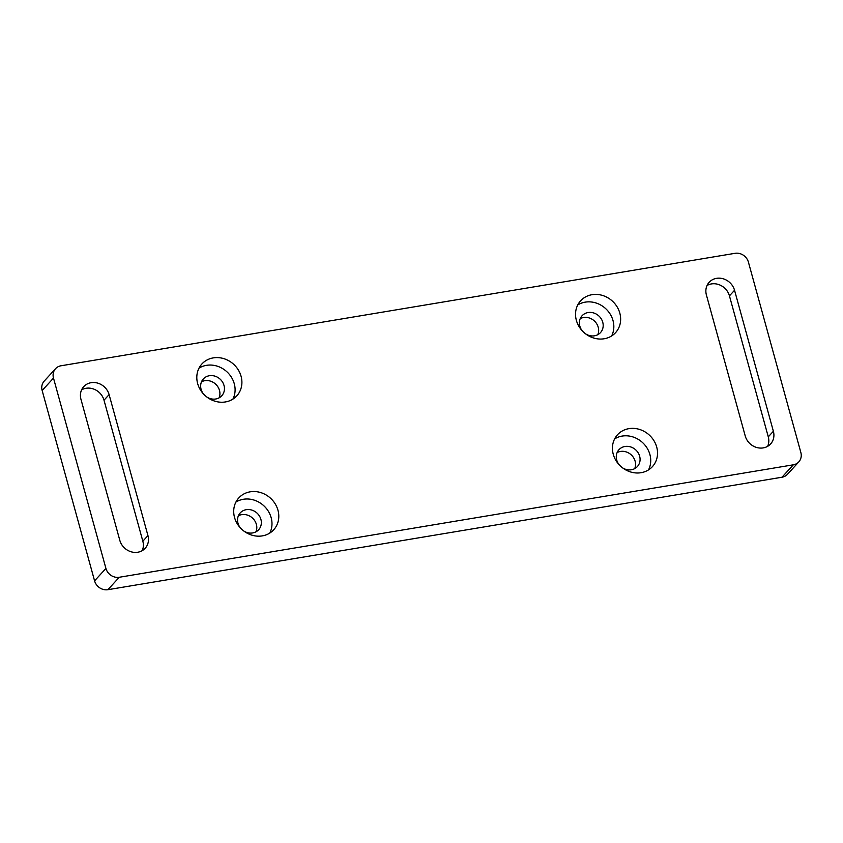 <?xml version="1.0" encoding="UTF-8"?>
<svg xmlns="http://www.w3.org/2000/svg" width="843" height="843" viewBox="0 0 843 843"><rect width="100%" height="100%" fill="white"/><g stroke="black" fill="none" stroke-linecap="round" stroke-linejoin="round"><path stroke-width="1.26" d="M798.806 461.88L787.467 474.293A11.349 10.158 -137.6 0 1 781.998 477.222L793.337 464.809A11.349 10.158 42.4 0 0 798.806 461.88A11.349 10.158 42.4 0 0 800.85 452.491L748.426 262.152A11.349 10.158 42.4 0 0 735.085 253.311L61.002 365.778A11.349 10.158 42.4 0 0 55.533 368.707A11.349 10.158 42.4 0 0 53.488 378.096L42.15 390.509A11.349 10.158 -137.6 0 1 44.194 381.12L55.533 368.707M147.947 535.611L109.105 394.619A15.311 13.72 42.4 0 0 98.03 383.217A15.311 13.72 42.4 0 0 83.72 386.642A15.311 13.72 42.4 0 0 80.96 399.319L119.801 540.31A15.311 13.72 42.4 0 0 130.876 551.712A15.311 13.72 42.4 0 0 145.175 548.287A15.311 13.72 42.4 0 0 147.947 535.611L142.836 541.206A15.311 13.72 -137.6 0 1 142.193 550.69M142.836 541.206L104.005 400.204A15.311 13.72 -137.6 0 0 81.613 389.835M793.337 464.809L119.253 577.265L107.915 589.689A11.349 10.158 -137.6 0 1 94.574 580.848L42.15 390.509M781.998 477.222L107.915 589.689M773.379 431.268L734.548 290.277A15.311 13.72 42.4 0 0 723.473 278.875A15.311 13.72 42.4 0 0 709.163 282.289A15.311 13.72 42.4 0 0 706.402 294.966L745.233 435.968A15.311 13.72 42.4 0 0 756.308 447.37A15.311 13.72 42.4 0 0 770.618 443.945A15.311 13.72 42.4 0 0 773.379 431.268L768.279 436.853A15.311 13.72 -137.6 0 1 767.625 446.337M707.045 285.482A15.311 13.72 -137.6 0 1 729.437 295.861L768.279 436.853M243.785 531.006A12.476 11.18 42.4 0 0 258.664 529.72A12.476 11.18 42.4 0 0 256.978 513.05A12.476 11.18 42.4 0 0 240.234 512.892A12.476 11.18 42.4 0 0 237.979 523.218A12.476 11.18 42.4 0 0 240.297 527.813M269.792 533.061A23.636 21.17 42.4 0 0 266.704 508.898A23.636 21.17 42.4 0 0 243.374 499.277A23.636 21.17 42.4 0 0 235.892 502.101M206.893 397.064A12.476 11.18 42.4 0 0 221.762 395.778A12.476 11.18 42.4 0 0 220.086 379.108A12.476 11.18 42.4 0 0 203.332 378.95A12.476 11.18 42.4 0 0 201.087 389.276A12.476 11.18 42.4 0 0 203.405 393.871M232.9 399.118A23.636 21.17 42.4 0 0 229.812 374.945A23.636 21.17 42.4 0 0 206.482 365.335A23.636 21.17 42.4 0 0 199.001 368.159M592.028 294.692A23.636 21.17 -137.6 0 1 616.971 306.631A23.636 21.17 -137.6 0 1 615.548 332.669A23.636 21.17 -137.6 0 1 583.809 332.363A23.636 21.17 -137.6 0 1 580.637 300.782A23.636 21.17 -137.6 0 1 592.028 294.692M611.639 335.935A23.636 21.17 42.4 0 0 608.551 311.762A23.636 21.17 42.4 0 0 585.221 302.142A23.636 21.17 42.4 0 0 577.74 304.966M201.498 381.816A12.476 11.18 -137.6 0 1 215.555 384.081A12.476 11.18 -137.6 0 1 219.075 397.875M580.237 318.633A12.476 11.18 -137.6 0 1 594.294 320.888A12.476 11.18 -137.6 0 1 597.803 334.682M617.129 452.575A12.476 11.18 -137.6 0 1 631.186 454.83A12.476 11.18 -137.6 0 1 634.705 468.634M238.39 515.768A12.476 11.18 -137.6 0 1 252.447 518.024A12.476 11.18 -137.6 0 1 255.966 531.817M628.92 428.644A23.636 21.17 -137.6 0 1 653.862 440.573A23.636 21.17 -137.6 0 1 652.44 466.611A23.636 21.17 -137.6 0 1 620.711 466.305A23.636 21.17 -137.6 0 1 617.529 434.725A23.636 21.17 -137.6 0 1 628.92 428.644M648.53 469.878A23.636 21.17 42.4 0 0 645.443 445.705A23.636 21.17 42.4 0 0 622.113 436.084A23.636 21.17 42.4 0 0 614.631 438.908M94.574 580.848L105.923 568.435L53.488 378.096M105.923 568.435A11.349 10.158 42.4 0 0 119.253 577.265M213.29 357.885A23.636 21.17 -137.6 0 1 238.232 369.814A23.636 21.17 -137.6 0 1 236.809 395.852A23.636 21.17 -137.6 0 1 205.081 395.546A23.636 21.17 -137.6 0 1 201.898 363.976A23.636 21.17 -137.6 0 1 213.29 357.885M250.181 491.827A23.636 21.17 -137.6 0 1 275.124 503.756A23.636 21.17 -137.6 0 1 273.701 529.794A23.636 21.17 -137.6 0 1 241.973 529.488A23.636 21.17 -137.6 0 1 238.801 497.918A23.636 21.17 -137.6 0 1 250.181 491.827M585.632 333.87A12.476 11.18 42.4 0 0 600.501 332.595A12.476 11.18 42.4 0 0 598.825 315.925A12.476 11.18 42.4 0 0 582.07 315.756A12.476 11.18 42.4 0 0 579.826 326.093A12.476 11.18 42.4 0 0 582.144 330.688M622.524 467.823A12.476 11.18 42.4 0 0 637.392 466.537A12.476 11.18 42.4 0 0 635.717 449.867A12.476 11.18 42.4 0 0 618.962 449.698A12.476 11.18 42.4 0 0 616.718 460.036A12.476 11.18 42.4 0 0 619.036 464.63M734.548 290.277L729.437 295.861M109.105 394.619L104.005 400.204"/></g></svg>
